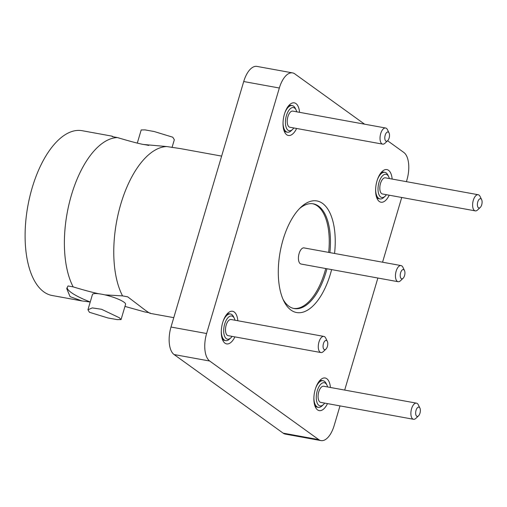 <?xml version="1.0" encoding="UTF-8"?>
<svg xmlns="http://www.w3.org/2000/svg" width="507" height="507" viewBox="0 0 507 507"><rect width="100%" height="100%" fill="white"/><g stroke="black" fill="none" stroke-linecap="round" stroke-linejoin="round"><path stroke-width="0.76" d="M90.227 302.014L81.976 300.936L52.145 295.505A83.756 39.939 -79.7 0 1 43.817 291.874A83.756 39.939 100.3 0 1 29.774 196.817A83.756 39.939 100.3 0 1 82.153 130.705L111.99 136.142L113.34 136.82M81.976 300.936L70.074 296.658L66.728 288.572L68.014 285.954L73.173 286.892C84.549 290.308 93.142 292.602 98.935 293.781A17.276 3.359 16.5 0 1 104.943 294.878A17.276 3.359 16.5 0 1 123.949 302.147A17.276 3.359 16.5 0 1 125.571 304.333L121.059 319.575L117.244 319.619L108.048 317.99L89.454 312.293L87.933 309.764L92.274 307.914L101.552 309.276L119.329 317.737L121.059 319.575M67.114 287.539A43.621 8.486 -163.5 0 0 90.233 301.995M87.933 309.764L92.445 294.516A17.276 3.359 16.5 0 1 98.935 293.781M73.173 286.892A83.756 39.939 -79.7 0 1 71.443 195.037A83.756 39.939 -79.7 0 1 117.409 137.562L112.25 136.617L111.99 136.142M117.409 137.562C128.784 140.971 137.372 143.266 143.17 144.444L166.79 146.555A83.756 39.939 -79.7 0 0 120.818 204.029A83.756 39.939 -79.7 0 0 122.555 295.885L104.943 294.878M172.025 147.499L174.326 139.755L172.798 137.22L154.204 131.528L145.008 129.893L141.2 129.938L137.296 143.107M143.17 144.444A17.276 3.359 16.5 0 1 148.792 145.452M221.629 156.105L180.277 148.576L166.79 146.555M148.912 312.692L144.844 311.957L124.956 306.412M150.002 312.895C151.035 314.023 149.54 313.187 145.515 310.398L127.707 296.829L122.555 295.885M320.969 440.596L285.359 434.112A22.162 10.565 -79.7 0 1 283.153 433.149L174.085 354.545A22.162 10.565 -79.7 0 1 170.998 327.034L243.721 81.532A22.162 10.565 -79.7 0 1 256.948 66.404L292.558 72.888A22.162 10.565 100.3 0 0 279.332 88.015L206.609 333.517A22.162 10.565 100.3 0 0 209.695 361.028L318.764 439.639A22.162 10.565 100.3 0 0 320.969 440.596A22.162 10.565 100.3 0 0 334.195 425.468L339.994 405.892M364.596 124.177L294.763 73.851A22.162 10.565 100.3 0 0 292.558 72.888M387.608 140.762L403.832 152.455A22.162 10.565 100.3 0 1 406.918 179.966L406.418 181.658M401.728 197.477L382.557 262.208M377.873 278.026L344.684 390.073M296.62 128.467A16.579 7.903 -79.7 0 1 286.715 134.761A16.579 7.903 -79.7 0 1 284.623 132.099A16.579 7.903 -79.7 0 1 289.611 104.702A16.579 7.903 -79.7 0 1 295.955 103.58A16.579 7.903 -79.7 0 1 299.561 112.332M389.218 195.201A16.579 7.903 -79.7 0 1 379.306 201.488A16.579 7.903 -79.7 0 1 377.214 198.833A16.579 7.903 -79.7 0 1 382.202 171.436A16.579 7.903 -79.7 0 1 388.546 170.314A16.579 7.903 -79.7 0 1 392.152 179.066M327.478 403.616A16.579 7.903 -79.7 0 1 317.572 409.903A16.579 7.903 -79.7 0 1 315.481 407.248A16.579 7.903 -79.7 0 1 320.468 379.844A16.579 7.903 -79.7 0 1 326.812 378.723A16.579 7.903 -79.7 0 1 330.418 387.475M234.887 336.882A16.579 7.903 -79.7 0 1 224.981 343.176A16.579 7.903 -79.7 0 1 222.884 340.514A16.579 7.903 -79.7 0 1 227.877 313.117A16.579 7.903 -79.7 0 1 234.215 311.995A16.579 7.903 -79.7 0 1 237.827 320.747M331.616 269.604A56.708 27.042 -79.7 0 1 290.967 310.075A56.708 27.042 -79.7 0 1 283.793 300.981A56.708 27.042 -79.7 0 1 300.866 207.249A56.708 27.042 -79.7 0 1 322.56 203.408A56.708 27.042 -79.7 0 1 334.557 253.468M288.407 106.014A13.524 6.452 -79.7 0 1 291.119 105.386L292.247 105.589A13.524 6.452 -79.7 0 1 295.302 108.346L296.107 109.981A11.775 5.615 -79.7 0 1 296.772 111.825M293.832 127.96A11.775 5.615 -79.7 0 1 292.558 129.45L291.233 130.698A13.524 6.452 -79.7 0 1 287.399 132.2L286.271 131.991A13.524 6.452 -79.7 0 1 284.928 131.408A13.524 6.452 -79.7 0 1 283.958 130.451M284.719 113.188A13.524 6.452 -79.7 0 1 292.247 105.589M287.399 132.2A13.524 6.452 -79.7 0 1 283.033 122.441M292.558 129.45A11.775 5.615 -79.7 0 1 286.436 128.087A11.775 5.615 -79.7 0 1 286.411 115.621A11.775 5.615 -79.7 0 1 296.107 109.981M387.64 140.731L384.984 143.228A8.201 3.91 -79.7 0 1 382.665 144.14L289.865 127.238A8.201 3.91 100.3 0 1 287.906 116.699A8.201 3.91 -79.7 0 1 292.805 111.103L385.599 128.005A8.201 3.91 -79.7 0 1 387.456 129.672L389.059 132.942A4.709 2.243 -79.7 0 1 389.116 138.037A4.709 2.243 -79.7 0 1 387.64 140.731A4.709 2.243 -79.7 0 1 385.193 140.185A4.709 2.243 -79.7 0 1 385.181 135.204A4.709 2.243 -79.7 0 1 389.059 132.942M382.665 144.14A8.201 3.91 -79.7 0 1 380.706 133.601A8.201 3.91 -79.7 0 1 385.599 128.005M386.423 194.694A11.775 5.615 -79.7 0 1 385.149 196.184L383.824 197.432A13.524 6.452 -79.7 0 1 379.997 198.928L378.862 198.725A13.524 6.452 -79.7 0 1 377.519 198.136A13.524 6.452 -79.7 0 1 376.549 197.179M377.309 179.915A13.524 6.452 -79.7 0 1 384.838 172.323A13.524 6.452 -79.7 0 1 386.182 172.906A13.524 6.452 -79.7 0 1 387.893 175.08L388.698 176.715A11.775 5.615 -79.7 0 1 389.363 178.553M379.997 198.928A13.524 6.452 -79.7 0 1 378.653 198.345A13.524 6.452 -79.7 0 1 375.624 189.168M380.998 172.748A13.524 6.452 -79.7 0 1 383.71 172.114L384.838 172.323M385.149 196.184A11.775 5.615 -79.7 0 1 380.643 196.976A11.775 5.615 -79.7 0 1 379.008 182.355A11.775 5.615 -79.7 0 1 387.209 174.826A11.775 5.615 -79.7 0 1 388.698 176.715M480.23 207.464L477.575 209.961A8.201 3.91 -79.7 0 1 475.255 210.868L382.455 193.972A8.201 3.91 -79.7 0 1 381.644 193.617A8.201 3.91 100.3 0 1 380.269 184.307A8.201 3.91 100.3 0 1 385.396 177.83L478.196 194.732A8.201 3.91 -79.7 0 1 479.007 195.087A8.201 3.91 -79.7 0 1 480.047 196.405L481.65 199.676A4.709 2.243 -79.7 0 1 480.23 207.464A4.709 2.243 -79.7 0 1 478.431 207.781A4.709 2.243 -79.7 0 1 477.771 201.932A4.709 2.243 -79.7 0 1 481.054 198.921A4.709 2.243 -79.7 0 1 481.65 199.676M475.255 210.868A8.201 3.91 -79.7 0 1 474.438 210.513A8.201 3.91 -79.7 0 1 473.063 201.203A8.201 3.91 -79.7 0 1 478.196 194.732M324.689 403.103A11.775 5.615 -79.7 0 1 323.415 404.592L322.091 405.841A13.524 6.452 -79.7 0 1 318.263 407.343L317.129 407.14A13.524 6.452 -79.7 0 1 315.785 406.551A13.524 6.452 -79.7 0 1 314.815 405.594M318.263 407.343A13.524 6.452 -79.7 0 1 313.89 397.583M319.264 381.156A13.524 6.452 -79.7 0 1 321.977 380.529L323.105 380.738A13.524 6.452 -79.7 0 1 326.159 383.488L326.964 385.124A11.775 5.615 -79.7 0 1 327.63 386.968M315.576 388.33A13.524 6.452 -79.7 0 1 323.105 380.738M323.415 404.592A11.775 5.615 -79.7 0 1 317.293 403.236A11.775 5.615 -79.7 0 1 317.268 390.77A11.775 5.615 -79.7 0 1 326.964 385.124M418.497 415.873L415.841 418.37A8.201 3.91 -79.7 0 1 413.522 419.283L320.722 402.381A8.201 3.91 -79.7 0 1 318.764 391.848A8.201 3.91 100.3 0 1 323.662 386.245L416.456 403.147A8.201 3.91 -79.7 0 1 418.313 404.814L419.916 408.091A4.709 2.243 -79.7 0 1 419.973 413.18A4.709 2.243 -79.7 0 1 418.497 415.873A4.709 2.243 -79.7 0 1 416.051 415.328A4.709 2.243 -79.7 0 1 416.038 410.347A4.709 2.243 -79.7 0 1 419.916 408.091M413.522 419.283A8.201 3.91 -79.7 0 1 411.564 408.743A8.201 3.91 -79.7 0 1 416.456 403.147M232.098 336.375A11.775 5.615 -79.7 0 1 230.824 337.865L229.5 339.113A13.524 6.452 -79.7 0 1 225.666 340.615L224.538 340.406A13.524 6.452 -79.7 0 1 223.194 339.823A13.524 6.452 -79.7 0 1 222.224 338.866M222.985 321.603A13.524 6.452 -79.7 0 1 230.514 314.004A13.524 6.452 -79.7 0 1 231.857 314.594A13.524 6.452 -79.7 0 1 233.569 316.761L234.367 318.396A11.775 5.615 -79.7 0 1 235.033 320.24M225.666 340.615A13.524 6.452 -79.7 0 1 224.322 340.026A13.524 6.452 -79.7 0 1 221.299 330.849M226.673 314.429A13.524 6.452 -79.7 0 1 229.379 313.801L230.514 314.004M230.824 337.865A11.775 5.615 -79.7 0 1 226.318 338.663A11.775 5.615 -79.7 0 1 224.677 324.036A11.775 5.615 -79.7 0 1 232.878 316.507A11.775 5.615 -79.7 0 1 234.367 318.396M325.906 349.146L323.251 351.643A8.201 3.91 -79.7 0 1 320.925 352.549L228.131 335.653A8.201 3.91 100.3 0 1 227.313 335.298A8.201 3.91 -79.7 0 1 225.938 325.988A8.201 3.91 -79.7 0 1 231.072 319.518L323.865 336.414A8.201 3.91 -79.7 0 1 324.683 336.768A8.201 3.91 -79.7 0 1 325.716 338.087L327.326 341.357A4.709 2.243 -79.7 0 1 325.906 349.146A4.709 2.243 -79.7 0 1 324.1 349.462A4.709 2.243 -79.7 0 1 323.447 343.613A4.709 2.243 -79.7 0 1 326.73 340.603A4.709 2.243 -79.7 0 1 327.326 341.357M320.925 352.549A8.201 3.91 -79.7 0 1 320.113 352.194A8.201 3.91 -79.7 0 1 318.738 342.89A8.201 3.91 -79.7 0 1 323.865 336.414M326.945 268.754A53.216 25.375 -79.7 0 1 294.212 308.554A53.216 25.375 -79.7 0 1 288.92 306.247A53.216 25.375 -79.7 0 1 283.007 299.269M299.523 208.573A53.216 25.375 -79.7 0 1 313.282 203.833A53.216 25.375 -79.7 0 1 318.573 206.14A53.216 25.375 -79.7 0 1 329.886 252.619M312.673 203.738A53.216 25.375 -79.7 0 1 317.363 205.918A53.216 25.375 -79.7 0 1 328.675 252.397M325.735 268.533A53.216 25.375 -79.7 0 1 293.61 308.427M301.069 264.039A8.201 3.91 -79.7 0 1 300.252 263.684A8.201 3.91 -79.7 0 1 298.877 254.381A8.201 3.91 -79.7 0 1 304.01 247.904L401.031 265.573A8.201 3.91 100.3 0 0 395.904 272.05A8.201 3.91 100.3 0 0 397.279 281.353A8.201 3.91 -79.7 0 0 398.09 281.708L301.069 264.039M401.031 265.573A8.201 3.91 100.3 0 1 401.848 265.928A8.201 3.91 -79.7 0 1 402.881 267.246L404.485 270.516A4.709 2.243 -79.7 0 1 403.071 278.305A4.709 2.243 -79.7 0 1 401.265 278.622A4.709 2.243 100.3 0 1 400.612 272.772A4.709 2.243 100.3 0 1 403.889 269.762A4.709 2.243 -79.7 0 1 404.485 270.516M403.071 278.305L400.416 280.802A8.201 3.91 -79.7 0 1 398.09 281.708M243.721 81.532L279.332 88.015M283.153 433.149L318.764 439.639M174.085 354.545L209.695 361.028M170.998 327.034L206.609 333.517M173.774 317.655L150.268 313.377"/></g></svg>
